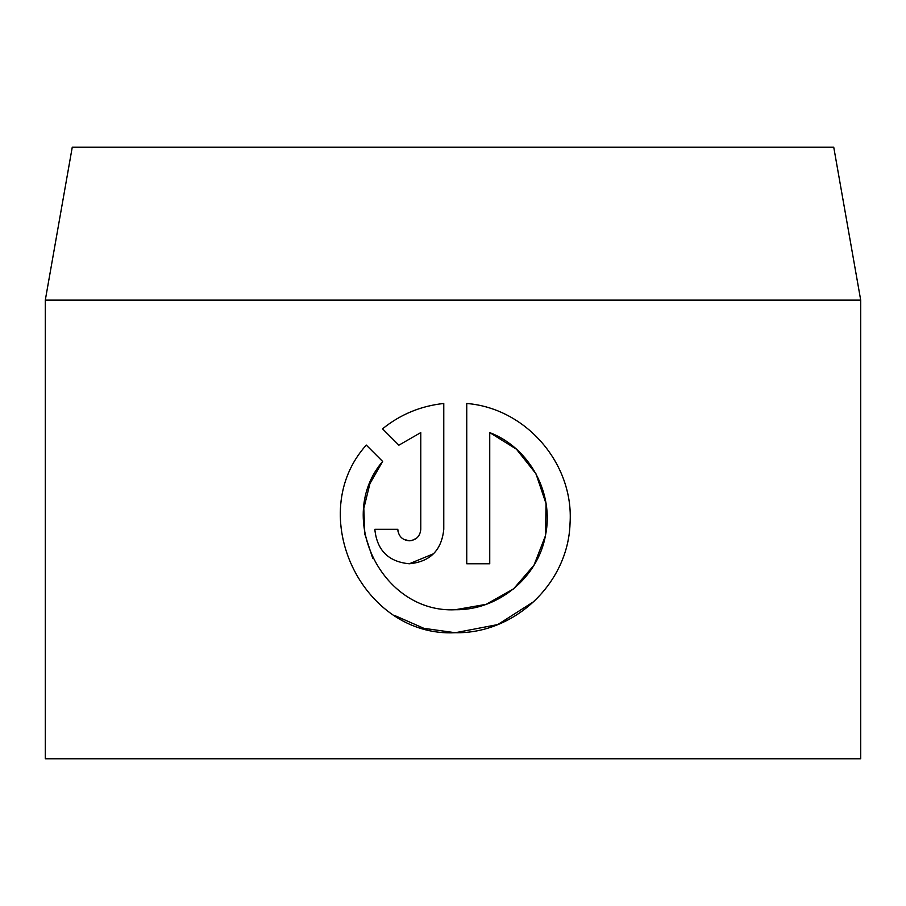 <?xml version="1.0" encoding="UTF-8"?>
<svg xmlns="http://www.w3.org/2000/svg" width="906" height="906" viewBox="0 0 906 906"><rect width="100%" height="100%" fill="white"/><g stroke="black" fill="none" stroke-linecap="round" stroke-linejoin="round"><path stroke-width="1.36" d="M372.751 558.356L364.812 534.076L363.804 508.436L369.92 483.645L382.638 461.437C334.71 517.281 381.822 613.441 455.254 609.738C498.175 610.35 537.971 577.586 545.48 535.423C554.313 493.396 529.727 447.904 489.738 432.592L489.738 563.77L466.749 563.77L466.749 403.476C526.239 408.289 574.087 463.985 570.033 523.521C568.243 583.079 514.982 633.894 455.254 632.728L497.779 624.562L534.076 601.425M398.074 531.788L397.802 529.297C398.504 536.295 402.332 540.135 409.297 540.791L403.702 539.342M416.488 538.255L411.868 540.497L409.297 540.791C416.25 540.135 420.09 536.295 420.78 529.297L420.78 432.592L398.889 445.186L382.536 428.832C400.361 414.404 420.769 405.945 443.77 403.476L443.77 529.297C441.652 550.27 430.169 561.765 409.297 563.77L433.646 553.713M72.254 147.225L833.747 147.225L860.7 300.113L45.3 300.113L72.254 147.225M394.959 615.627L423.906 628.345L455.254 632.728C362.038 637.439 303.838 514.381 366.284 445.084L382.638 461.437M409.297 563.77C388.436 561.799 376.953 550.304 374.824 529.297L397.802 529.297M860.7 300.113L860.7 758.775L45.3 758.775L45.3 300.113M398.889 445.186L420.78 432.592M443.77 403.476C420.769 405.945 400.361 414.404 382.536 428.832M489.738 432.592L516.454 449.206L535.978 473.804L546.069 503.702L545.514 535.276M545.389 535.91L533.996 565.208L513.543 588.9L486.228 604.313L455.254 609.738"/></g></svg>
